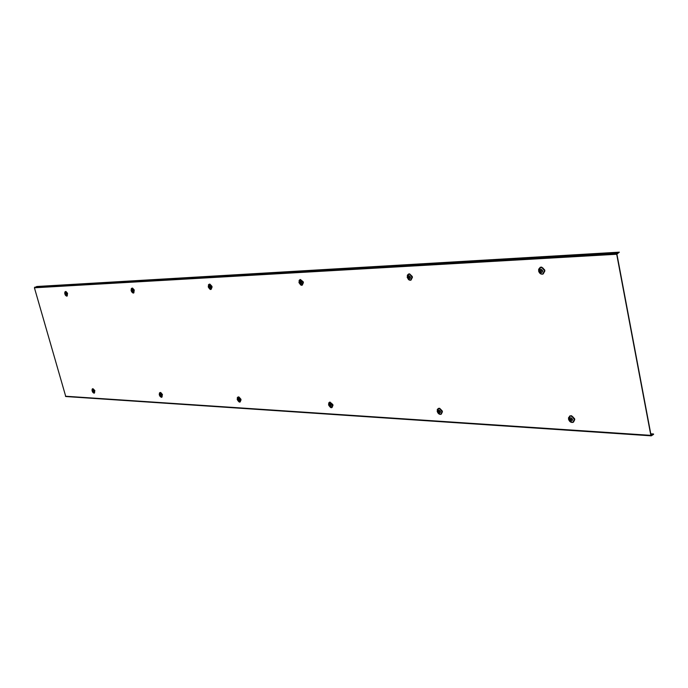 <?xml version="1.0" encoding="UTF-8"?>
<svg xmlns="http://www.w3.org/2000/svg" width="688" height="688" viewBox="0 0 688 688"><rect width="100%" height="100%" fill="white"/><g stroke="black" fill="none" stroke-linecap="round" stroke-linejoin="round"><path stroke-width="1.03" d="M653.6 434.326L651.373 435.788L650.839 435.358L616.697 254.25L616.99 253.304L619.346 252.161L616.912 254.147L651.037 435.22L653.6 434.326M653.531 433.982L650.771 433.801M619.346 252.161L36.774 286.5L34.417 287.79L65.773 396.529L651.046 435.762M94.772 390.474L94.454 393.037M93.74 391.137C93.714 392.513 93.293 392.487 92.476 391.059C92.502 389.675 92.923 389.7 93.74 391.137M93.491 390.904L93.611 391.343L92.545 391.059L93.491 390.904M92.932 388.668L94.892 390.612M93.663 391.102L93.026 390.879M162.359 394.422L161.921 397.165M161.224 395.127C161.147 396.606 160.665 396.58 159.771 395.041C159.848 393.562 160.33 393.588 161.224 395.127M160.94 394.878L161.095 395.342L159.848 395.041L160.94 394.878M159.951 392.624L160.708 392.495L162.488 394.577M161.138 395.093L160.347 394.843M240.731 398.997L241.041 399.848L240.155 401.955M239.467 399.754C239.321 401.353 238.753 401.319 237.773 399.659C237.919 398.06 238.487 398.094 239.467 399.754M239.149 399.487L239.312 399.995L237.859 399.659L239.149 399.487M237.962 397.071L238.865 396.907L240.869 399.16M239.372 399.719L238.383 399.444M332.691 404.381L333.001 405.292L332.02 407.52M331.263 405.189C331.023 406.918 330.36 406.883 329.268 405.077C329.5 403.34 330.171 403.383 331.263 405.189M330.894 404.897L331.031 405.447L329.371 405.077L330.894 404.897M329.965 402.093L332.829 404.544M329.44 402.291L330.008 402.067M331.152 405.146L329.905 404.836M442.1 410.779L442.418 411.768L441.283 414.15M440.475 411.656C440.105 413.54 439.305 413.497 438.075 411.51C438.445 409.627 439.236 409.67 440.475 411.656M440.045 411.329L440.174 411.931L438.204 411.519L440.045 411.329M438.204 408.526L439.615 408.259L442.238 410.951M440.337 411.605L438.746 411.261M574.446 418.519L574.764 419.603L573.5 422.122M572.562 419.474C572.012 421.546 571.04 421.495 569.638 419.302C570.18 417.22 571.152 417.281 572.562 419.474M572.055 419.112L572.184 419.783L569.793 419.31L572.055 419.112M569.638 416.094L571.513 415.715L574.583 418.7M572.399 419.422L570.335 419.018M67.476 293.251L67.243 295.986M66.435 293.948C66.426 295.427 66.014 295.444 65.188 294.008C65.197 292.538 65.609 292.512 66.435 293.948M66.177 293.733L66.306 294.189L65.257 294.008L66.177 293.733M65.446 291.617L65.988 291.506L67.596 293.389M66.383 294.008L65.738 293.759M134.203 289.958L133.842 292.907M133.051 290.714C132.999 292.305 132.517 292.323 131.614 290.783C131.675 289.192 132.148 289.175 133.051 290.714M132.767 290.482L132.922 290.964L131.692 290.783L132.767 290.482M131.907 288.22L132.543 288.091L134.332 290.112M132.99 290.783L132.191 290.508M211.784 286.139L212.093 287.008L211.13 289.347M210.494 286.956C210.373 288.676 209.814 288.702 208.817 287.034C208.946 285.314 209.505 285.288 210.494 286.956M210.175 286.698L210.313 287.231L208.903 287.034L210.175 286.698M209.152 284.264L209.9 284.118L211.913 286.294M210.425 287.025L209.427 286.741M303.081 281.641L303.399 282.587L302.299 285.116M301.636 282.527C301.421 284.402 300.759 284.436 299.65 282.622C299.865 280.747 300.527 280.713 301.636 282.527M301.267 282.252L301.404 282.828L299.753 282.613L301.267 282.252M300.372 279.483L303.21 281.813M300.028 279.62L299.082 280.455M301.542 282.605L300.295 282.304M412.103 276.284L412.43 277.307L411.028 280.085M410.452 277.238C410.108 279.302 409.308 279.337 408.061 277.359C408.405 275.295 409.205 275.252 410.452 277.238M410.022 276.946L410.203 277.565L408.182 277.35L410.022 276.946M408.466 274.091L409.592 273.867L412.241 276.456M410.34 277.324L408.741 277.006M544.561 269.765L544.887 270.883L543.228 273.927M542.643 270.823C542.118 273.11 541.138 273.153 539.71 270.96C540.235 268.673 541.207 268.621 542.643 270.823M542.127 270.496L542.264 271.192L539.865 270.952L542.127 270.496M540.114 267.391L541.585 267.082L544.698 269.945M542.497 270.917L540.424 270.573M616.99 253.304L34.675 287.223M616.697 254.25L34.417 287.79M650.839 435.358L65.437 396.228M93.835 393.132L94.643 391.051L92.562 388.815L92.166 389.15M92.115 390.922L92.803 392.332C94.247 393.665 94.849 393.244 94.6 391.068C93.301 388.496 92.433 388.213 91.986 390.216L92.476 391.059M92.734 391.291L93.198 391.068M161.198 397.268L161.697 397.277L162.239 395.041L159.883 392.642L159.384 393.08M159.324 394.886L159.848 396.09C161.56 397.896 162.342 397.552 162.187 395.058C160.579 392.126 159.599 391.962 159.246 394.559L159.771 395.041M160.055 395.29L160.536 395.058M239.286 402.05L239.914 402.067L240.611 399.668L237.919 397.079L237.283 397.673M238.22 396.942L237.214 399.487C239.149 402.772 240.267 402.833 240.551 399.685C238.616 396.408 237.498 396.34 237.214 399.487L237.773 399.659M238.1 399.926L238.59 399.676M330.851 407.657L331.685 407.683L332.562 405.103L329.457 402.282L328.623 403.125M329.767 402.136L328.563 404.888C330.722 408.448 332.029 408.526 332.502 405.12C330.343 401.551 329.036 401.474 328.563 404.888L329.268 405.077M329.638 405.37L330.137 405.086M439.709 414.314L440.862 414.357L441.971 411.562C441.223 409.343 440.002 408.319 438.316 408.483L437.198 409.73M438.626 408.319L437.19 411.295C439.615 415.208 441.18 415.303 441.911 411.579C439.477 407.666 437.903 407.571 437.19 411.304L438.075 411.51M438.505 411.837L439.013 411.527M571.255 422.346L572.906 422.415L574.325 419.379C573.491 416.876 572.02 415.741 569.913 415.982L568.443 417.926M570.232 415.801L568.494 419.052C571.255 423.378 573.181 423.49 574.256 419.396C571.479 415.07 569.561 414.959 568.494 419.052L569.638 419.302M570.146 419.654L570.653 419.319M66.435 296.089L67.338 293.819L65.326 291.643L64.93 291.961M65.678 291.514L64.698 293.105L65.429 295.221C66.925 296.674 67.544 296.21 67.286 293.828C66.022 291.282 65.162 291.041 64.698 293.105L65.188 294.008M65.437 294.223L65.919 294.034M132.913 293.011L133.463 293.045L134.065 290.568L131.812 288.238L131.296 288.659M132.173 288.109L131.09 290.284L131.589 291.721C133.343 293.716 134.16 293.337 134.014 290.585C132.431 287.67 131.46 287.575 131.09 290.284L131.614 290.783M131.898 291.015L132.397 290.809M210.141 289.416L210.863 289.467L211.637 286.793L209.075 284.282L208.404 284.858M209.444 284.144L208.275 286.973C210.236 290.259 211.336 290.198 211.586 286.81C209.625 283.525 208.524 283.576 208.275 286.973L208.817 287.034M209.143 287.283L209.651 287.059M300.966 285.185L301.937 285.262L302.944 282.355L299.985 279.629L298.962 282.562C301.146 286.131 302.453 286.062 302.883 282.364C300.69 278.795 299.392 278.855 298.962 282.562L299.65 282.622M300.02 282.897L300.544 282.656M409.3 280.093L410.676 280.24L411.966 277.04L411.716 276.275L409.377 274.056L408.491 274.082L407.27 275.329M408.818 273.944L407.184 277.29C409.644 281.203 411.218 281.125 411.897 277.066C409.429 273.145 407.864 273.222 407.184 277.29L408.061 277.359M408.491 277.651L409.025 277.393M540.691 273.841L542.746 274.134L544.423 270.599C543.666 268.191 542.282 267.099 540.269 267.34L538.558 269.378M540.596 267.193L538.575 270.9C541.387 275.226 543.314 275.131 544.354 270.616C541.533 266.282 539.607 266.376 538.575 270.9L539.71 270.96M540.226 271.287L540.759 271.003M651.201 435.831L65.773 396.529M94.222 393.14L92.803 392.332L92.132 390.947L92.846 388.694M161.697 397.277L159.848 396.09L159.332 394.895L160.175 392.513M237.214 399.487L239.914 402.067M328.563 404.888L331.685 407.683M437.19 411.295C437.929 413.505 439.15 414.52 440.862 414.357M568.494 419.052C569.32 421.546 570.791 422.664 572.906 422.415M66.874 296.115L65.429 295.221L64.861 293.965M133.463 293.045L131.193 290.732M208.275 286.973L210.863 289.467M298.962 282.562L301.937 285.262M407.184 277.29L408.569 279.638L410.676 280.24M538.575 270.9C539.323 273.299 540.716 274.374 542.746 274.134"/></g></svg>
